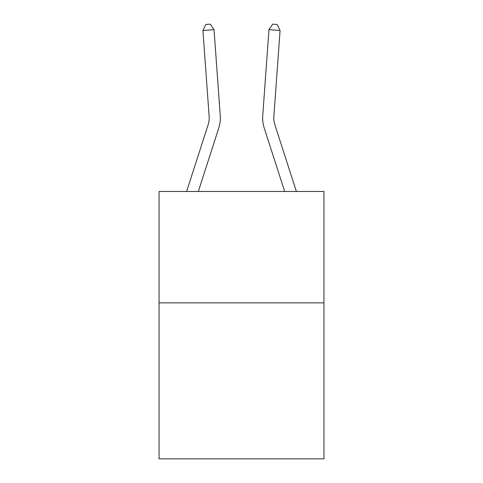 <?xml version="1.0" encoding="UTF-8"?>
<svg xmlns="http://www.w3.org/2000/svg" width="483" height="483" viewBox="0 0 483 483"><rect width="100%" height="100%" fill="white"/><g stroke="black" fill="none" stroke-linecap="round" stroke-linejoin="round"><path stroke-width="0.72" d="M323.942 302.877L323.942 458.85L159.058 458.85L159.058 191.467L323.942 191.467L323.942 302.877L159.058 302.877M209.133 116.331A22.284 22.284 -37.3 0 1 208.119 124.777L186.619 191.467L208.119 124.777A22.284 22.284 -40.6 0 0 209.133 116.331L202.926 30.489L205.843 24.47L210.286 24.15L214.035 29.686L220.248 115.528A33.424 33.424 142.7 0 1 218.721 128.194L198.326 191.467M296.381 191.467L274.881 124.777A22.284 22.284 37.3 0 1 273.867 116.331L280.074 30.489L268.965 29.686L262.752 115.528A33.424 33.424 -142.7 0 0 264.279 128.194L284.674 191.467M214.035 29.686L220.248 115.528L214.035 29.686L220.248 115.528L214.035 29.686L220.248 115.528L214.035 29.686L220.248 115.528L214.035 29.686L220.248 115.528L214.035 29.686L220.248 115.528L214.035 29.686L220.248 115.528L214.035 29.686L220.248 115.528L214.035 29.686L220.248 115.528L214.035 29.686L220.248 115.528L214.035 29.686L202.926 30.489M280.074 30.489L277.157 24.47L272.714 24.15L268.965 29.686L262.752 115.528"/></g></svg>
